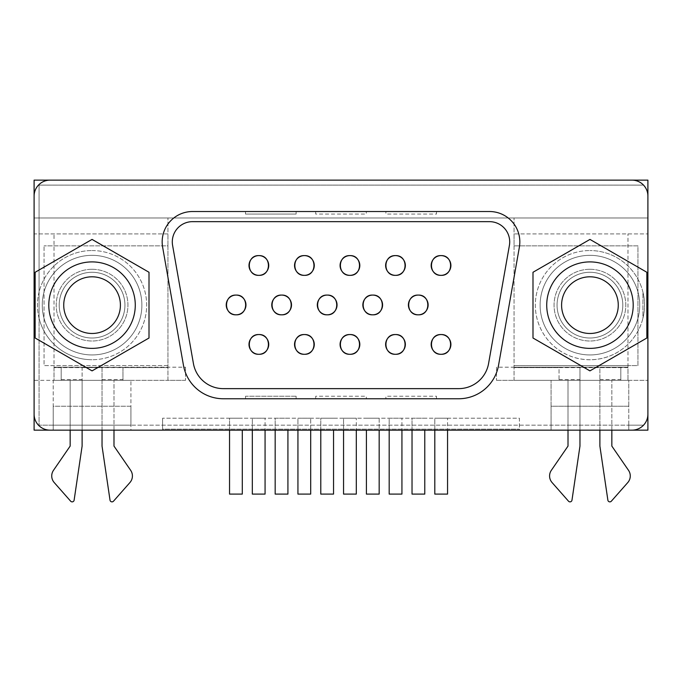 <?xml version="1.0" encoding="UTF-8"?>
<svg xmlns="http://www.w3.org/2000/svg" width="682" height="682" viewBox="0 0 682 682"><rect width="100%" height="100%" fill="white"/><g stroke="black" fill="none" stroke-linecap="round" stroke-linejoin="round"><path stroke-width="0.51" stroke-dasharray="3.41 2.56" d="M92.07 276.807A28.337 28.337 0 0 0 63.733 305.144A28.337 28.337 0 0 0 92.07 333.481A28.337 28.337 0 0 0 120.407 305.144A28.337 28.337 0 0 0 92.07 276.807M589.93 276.807A28.337 28.337 0 0 0 561.593 305.144A28.337 28.337 0 0 0 589.93 333.481A28.337 28.337 0 0 0 618.267 305.144A28.337 28.337 0 0 0 589.93 276.807M92.07 338.008A32.872 32.872 0 0 0 124.942 305.144A32.872 32.872 0 0 0 92.07 272.271A32.872 32.872 0 0 0 59.198 305.144A32.872 32.872 0 0 0 92.07 338.008A32.872 32.872 0 0 0 124.942 305.144A32.872 32.872 0 0 0 92.07 272.271A32.872 32.872 0 0 0 59.198 305.144A32.872 32.872 0 0 0 92.07 338.008A32.872 32.872 0 0 1 59.198 305.144A32.872 32.872 0 0 1 92.07 272.271A32.872 32.872 0 0 1 124.942 305.144A32.872 32.872 0 0 1 92.07 338.008A32.872 32.872 0 0 1 59.198 305.144A32.872 32.872 0 0 1 92.07 272.271A32.872 32.872 0 0 1 124.942 305.144A32.872 32.872 0 0 1 92.07 338.008M589.93 338.008A32.872 32.872 0 0 0 622.802 305.144A32.872 32.872 0 0 0 589.93 272.271A32.872 32.872 0 0 0 557.058 305.144A32.872 32.872 0 0 0 589.93 338.008A32.872 32.872 0 0 0 622.802 305.144A32.872 32.872 0 0 0 589.93 272.271A32.872 32.872 0 0 0 557.058 305.144A32.872 32.872 0 0 0 589.93 338.008A32.872 32.872 0 0 1 557.058 305.144A32.872 32.872 0 0 1 589.93 272.271A32.872 32.872 0 0 1 622.802 305.144A32.872 32.872 0 0 1 589.93 338.008A32.872 32.872 0 0 1 557.058 305.144A32.872 32.872 0 0 1 589.93 272.271A32.872 32.872 0 0 1 622.802 305.144A32.872 32.872 0 0 1 589.93 338.008M113.988 430.154L113.988 380.343L113.988 446.088L130.663 470.324A9.957 9.957 0 0 1 129.921 482.558L113.493 501.193A1.995 1.995 0 0 1 110.024 500.17L102.036 446.088L102.036 367.598L82.113 367.598L82.113 446.088L74.125 500.17A1.995 1.995 0 0 1 70.655 501.193L54.219 482.558A9.957 9.957 0 0 1 53.486 470.324L70.161 446.088L70.161 380.343L70.161 430.154M611.839 430.154L611.839 380.343L611.839 446.088L628.514 470.324A9.957 9.957 0 0 1 627.781 482.558L611.345 501.193A1.995 1.995 0 0 1 607.875 500.17L599.887 446.088L599.887 367.598L579.964 367.598L579.964 446.088L571.976 500.17A1.995 1.995 0 0 1 568.507 501.193L552.079 482.558A9.957 9.957 0 0 1 551.337 470.324L568.012 446.088L568.012 380.343L568.012 430.154M39.079 318.238A54.586 54.586 0 0 1 39.079 292.049L39.079 318.238A54.586 54.586 0 0 0 92.07 359.729A54.586 54.586 0 0 1 37.484 305.144A54.586 54.586 0 0 1 92.07 250.55A54.586 54.586 0 0 0 39.079 292.049L39.079 185.112L642.921 185.112L39.079 185.112L39.079 425.167L642.921 425.167L628.778 425.167L628.778 406.242L551.082 406.242L551.082 425.167L130.918 425.167L130.918 406.242L53.222 406.242L53.222 425.167L39.079 425.167L39.079 318.238M589.93 359.729A54.586 54.586 0 0 1 535.336 305.144A54.586 54.586 0 0 1 589.93 250.55A54.586 54.586 0 0 0 535.336 305.144A54.586 54.586 0 0 0 642.921 318.238L642.921 292.049A54.586 54.586 0 0 0 589.93 250.55A54.586 54.586 0 0 1 644.516 305.144A54.586 54.586 0 0 1 589.93 359.729M92.07 255.332A49.803 49.803 0 0 1 141.882 305.144A49.803 49.803 0 0 1 92.07 354.947A49.803 49.803 0 0 1 42.267 305.144A49.803 49.803 0 0 1 92.07 255.332A49.803 49.803 0 0 1 141.882 305.144A49.803 49.803 0 0 1 92.07 354.947A49.803 49.803 0 0 1 42.267 305.144A49.803 49.803 0 0 1 92.07 255.332M589.93 255.332A49.803 49.803 0 0 1 639.733 305.144A49.803 49.803 0 0 1 589.93 354.947A49.803 49.803 0 0 1 540.118 305.144A49.803 49.803 0 0 1 589.93 255.332A49.803 49.803 0 0 1 639.733 305.144A49.803 49.803 0 0 1 589.93 354.947A49.803 49.803 0 0 1 540.118 305.144A49.803 49.803 0 0 1 589.93 255.332M149.008 338.008L93.494 370.062M589.964 239.416L645.445 271.453M496.496 380.343L647.9 380.343L496.496 380.343L627.977 380.343L599.887 380.343L620.808 380.343L620.808 367.598L599.887 367.598L599.887 380.343L514.058 380.343L514.058 365.603L627.977 365.603L627.977 367.197L496.496 367.197L496.496 380.343L496.496 367.197M185.504 367.197L185.504 380.343L185.504 367.197L54.023 367.197L54.023 233.917L54.023 380.343L167.942 380.343L54.023 380.343L54.023 367.197L167.942 367.598L122.956 367.598L122.956 380.343L122.956 367.598L102.036 367.598L102.036 380.343L130.918 380.343L53.222 380.343L53.222 406.242L130.918 406.242L130.918 380.343L130.918 430.154L162.597 430.154L162.597 429.157L519.403 429.157L162.597 429.157L162.597 418.202L162.597 430.154L34.1 430.154L34.1 380.343L185.504 380.343L34.1 380.343L34.1 233.917L167.942 233.917L167.942 245.87L44.057 245.87L167.942 245.87L167.942 367.197M185.504 380.343L167.942 380.343L167.942 367.598L54.023 367.598L61.192 367.598L61.192 380.343L61.192 367.598L82.113 367.598L82.113 380.343L53.222 380.343L53.222 430.154L53.222 425.167L130.918 425.167L130.918 430.154L53.222 430.154M599.887 379.55L620.808 379.55L620.808 367.598L627.977 367.197L627.977 380.343L627.977 367.598L514.058 367.598L559.044 367.598L559.044 380.343L559.044 367.598L579.964 367.598L579.964 380.343L551.082 380.343L551.082 406.242L628.778 406.242L628.778 380.343L551.082 380.343L551.082 430.154L551.082 425.167L628.778 425.167L628.778 430.154L519.403 430.154L519.403 418.202L162.597 418.202L519.403 418.202L519.403 430.154L647.9 430.154L647.9 217.984L34.1 217.984L34.1 180.133L647.9 180.133L647.9 217.984L34.1 217.984L34.1 233.917L167.942 233.917L167.942 217.984L167.942 380.343M628.778 430.154L628.778 380.343L620.808 380.343L620.808 379.55M296.116 398.757L245.511 398.757L296.116 398.757L296.116 396.225L296.116 398.757M223.329 398.757L458.671 398.757A40.485 40.485 0 0 0 498.542 365.305L519.369 247.157A30.358 30.358 0 0 0 489.471 211.522L192.529 211.522A30.358 30.358 0 0 0 162.631 247.157L183.458 365.305A40.485 40.485 0 0 0 223.329 398.757M315.698 398.757L366.302 398.757L315.698 398.757L315.698 396.225L366.302 396.225L366.302 398.757L366.302 396.225L315.698 396.225L315.698 398.757M436.489 398.757L385.884 398.757L436.489 398.757L436.489 396.225L385.884 396.225L385.884 398.757L385.884 396.225L436.489 396.225L436.489 398.757M366.413 430.154L366.413 494.1L379.166 494.1L379.166 418.202L366.413 418.202L379.166 418.202L379.166 430.154M275.17 430.154L275.17 418.202L287.923 418.202L275.17 418.202L275.17 494.1L287.923 494.1L287.923 430.154M252.314 430.154L252.314 418.202L265.068 418.202L252.314 418.202L265.068 418.202L252.314 418.202L252.314 494.1L265.068 494.1L265.068 430.154M343.558 430.154L343.558 418.202L356.311 418.202L343.558 418.202L356.311 418.202L343.558 418.202L343.558 494.1L356.311 494.1L356.311 430.154M434.801 430.154L434.801 418.202L447.554 418.202L434.801 418.202L447.554 418.202L434.801 418.202L434.801 494.1L447.554 494.1L447.554 430.154M389.183 430.154L389.183 418.202L401.937 418.202L389.183 418.202L401.937 418.202L389.183 418.202L389.183 494.1L401.937 494.1L401.937 430.154M297.94 430.154L297.94 418.202L310.694 418.202L297.94 418.202L310.694 418.202L297.94 418.202L297.94 494.1L310.694 494.1L310.694 430.154M229.544 430.154L229.544 418.202L242.298 418.202L229.544 418.202L229.544 494.1L242.298 494.1L242.298 430.154M320.787 430.154L320.787 418.202L333.541 418.202L320.787 418.202L320.787 494.1L333.541 494.1L333.541 430.154M412.03 430.154L412.03 418.202L424.784 418.202L412.03 418.202L412.03 494.1L424.784 494.1L424.784 430.154M509.403 245.401A20.238 20.238 0 0 0 489.471 221.65L192.529 221.65A20.238 20.238 0 0 0 172.597 245.401L193.424 363.549A30.358 30.358 0 0 0 223.329 388.638L458.671 388.638A30.358 30.358 0 0 0 488.576 363.549L509.403 245.401M92.07 250.55A54.586 54.586 0 0 1 146.664 305.144A54.586 54.586 0 0 1 92.07 359.729A54.586 54.586 0 0 0 146.664 305.144A54.586 54.586 0 0 0 92.07 250.55M50.042 180.133A15.942 15.942 0 0 0 34.1 196.066L34.1 414.213A15.942 15.942 0 0 0 50.042 430.154L631.958 430.154A15.942 15.942 0 0 0 647.9 414.213L647.9 196.066A15.942 15.942 0 0 0 631.958 180.133L50.042 180.133M642.921 292.049A54.586 54.586 0 0 1 642.921 318.238L642.921 292.049M599.887 430.154L599.887 380.343L579.964 380.343L579.964 430.154M514.058 380.343L514.058 217.984L514.058 233.917L647.9 233.917L514.058 233.917L514.058 245.87L637.943 245.87L637.943 365.603L627.977 365.603L627.977 233.917L627.977 367.197L514.058 367.197M102.036 430.154L102.036 380.343L82.113 380.343L82.113 430.154M167.942 365.603L44.057 365.603L44.057 245.87L44.057 365.603L167.942 365.603M514.058 245.87L637.943 245.87L637.943 365.603L514.058 365.603L514.058 245.87M436.489 211.522L385.884 211.522L436.489 211.522L436.489 214.054L385.884 214.054L385.884 211.522L385.884 214.054L436.489 214.054L436.489 211.522M296.116 211.522L245.511 211.522L296.116 211.522L296.116 214.054L296.116 211.522M315.698 211.522L366.302 211.522L315.698 211.522L315.698 214.054L366.302 214.054L366.302 211.522L366.302 214.054L315.698 214.054L315.698 211.522M434.801 494.1L434.801 418.202L434.801 494.1L447.554 494.1L447.554 418.202L447.554 494.1L434.801 494.1M389.183 494.1L389.183 418.202L389.183 494.1L401.937 494.1L401.937 418.202L401.937 494.1L389.183 494.1M343.558 494.1L343.558 418.202L343.558 494.1L356.311 494.1L356.311 418.202L356.311 494.1L343.558 494.1M310.694 494.1L310.694 418.202L310.694 494.1L297.94 494.1L310.694 494.1M297.94 494.1L297.94 418.202L297.94 494.1M252.314 494.1L252.314 418.202L252.314 494.1L265.068 494.1L265.068 418.202L265.068 494.1L252.314 494.1M245.511 214.054L296.116 214.054L245.511 214.054L245.511 211.522L245.511 214.054M296.116 396.225L245.511 396.225L245.511 398.757L245.511 396.225L296.116 396.225M589.93 269.279A35.856 35.856 0 0 0 554.065 305.144A35.856 35.856 0 0 0 589.93 341A35.856 35.856 0 0 0 625.786 305.144A35.856 35.856 0 0 0 589.93 269.279A35.856 35.856 0 0 0 554.065 305.144A35.856 35.856 0 0 0 589.93 341A35.856 35.856 0 0 0 625.786 305.144A35.856 35.856 0 0 0 589.93 269.279M92.07 269.279A35.856 35.856 0 0 0 56.214 305.144A35.856 35.856 0 0 0 92.07 341A35.856 35.856 0 0 0 127.935 305.144A35.856 35.856 0 0 0 92.07 269.279A35.856 35.856 0 0 0 56.214 305.144A35.856 35.856 0 0 0 92.07 341A35.856 35.856 0 0 0 127.935 305.144A35.856 35.856 0 0 0 92.07 269.279M559.044 379.55L579.964 379.55M102.036 379.55L122.956 379.55M61.192 379.55L82.113 379.55"/><path stroke-width="1.02" d="M92.07 276.807A28.337 28.337 0 0 0 63.733 305.144A28.337 28.337 0 0 0 92.07 333.481A28.337 28.337 0 0 0 120.407 305.144A28.337 28.337 0 0 0 92.07 276.807M92.036 239.416L149.008 272.271L149.008 338.008L92.07 370.88L35.14 338.008L35.14 272.271L92.036 239.416M92.036 261.905A43.239 43.239 0 0 1 135.275 305.144A43.239 43.239 0 0 1 92.036 348.374A43.239 43.239 0 0 1 48.797 305.144A43.239 43.239 0 0 1 92.036 261.905M589.93 276.807A28.337 28.337 0 0 0 561.593 305.144A28.337 28.337 0 0 0 589.93 333.481A28.337 28.337 0 0 0 618.267 305.144A28.337 28.337 0 0 0 589.93 276.807M589.964 239.416L646.86 272.271L646.86 338.008L589.964 370.863L532.992 338.008L532.992 272.271L589.964 239.416L532.992 272.271L532.992 338.008L589.93 370.88M589.964 348.374A43.239 43.239 0 0 0 633.203 305.144A43.239 43.239 0 0 0 589.964 261.905A43.239 43.239 0 0 0 546.725 305.144A43.239 43.239 0 0 0 589.964 348.374M441.032 354.29C453.735 354.896 453.777 333.958 441.032 334.555A9.863 9.863 0 0 0 431.169 344.419A9.863 9.863 0 0 0 441.032 354.29A9.863 9.863 0 0 0 450.904 344.419A9.863 9.863 0 0 0 441.032 334.555C428.296 333.958 428.322 354.87 441.032 354.29M395.492 354.29C408.194 354.896 408.237 333.958 395.492 334.555A9.863 9.863 0 0 0 385.628 344.419A9.863 9.863 0 0 0 395.492 354.29A9.863 9.863 0 0 0 405.355 344.419A9.863 9.863 0 0 0 395.492 334.555C382.755 333.958 382.773 354.87 395.492 354.29M349.951 354.29C362.645 354.896 362.696 333.958 349.951 334.555A9.863 9.863 0 0 0 340.079 344.419A9.863 9.863 0 0 0 349.951 354.29A9.863 9.863 0 0 0 359.815 344.419A9.863 9.863 0 0 0 349.951 334.555C337.215 333.958 337.232 354.87 349.951 354.29M304.411 354.29C317.104 354.896 317.156 333.958 304.411 334.555A9.863 9.863 0 0 0 294.539 344.419A9.863 9.863 0 0 0 304.411 354.29A9.863 9.863 0 0 0 314.274 344.419A9.863 9.863 0 0 0 304.411 334.555C291.674 333.958 291.691 354.87 304.411 354.29M258.87 354.29C271.564 354.896 271.615 333.958 258.87 334.555A9.863 9.863 0 0 0 248.998 344.419A9.863 9.863 0 0 0 258.87 354.29A9.863 9.863 0 0 0 268.734 344.419A9.863 9.863 0 0 0 258.87 334.555C246.134 333.958 246.151 354.87 258.87 354.29M236.091 314.82C248.794 315.425 248.845 294.488 236.091 295.084A9.863 9.863 0 0 0 226.228 304.948A9.863 9.863 0 0 0 236.091 314.82A9.863 9.863 0 0 0 245.963 304.948A9.863 9.863 0 0 0 236.091 295.084C223.364 294.488 223.381 315.399 236.091 314.82M281.64 314.82C294.334 315.425 294.385 294.488 281.64 295.084A9.863 9.863 0 0 0 271.768 304.948A9.863 9.863 0 0 0 281.64 314.82A9.863 9.863 0 0 0 291.504 304.948A9.863 9.863 0 0 0 281.64 295.084C268.904 294.488 268.921 315.399 281.64 314.82M327.181 314.82C339.875 315.425 339.926 294.488 327.181 295.084A9.863 9.863 0 0 0 317.309 304.948A9.863 9.863 0 0 0 327.181 314.82A9.863 9.863 0 0 0 337.044 304.948A9.863 9.863 0 0 0 327.181 295.084C314.445 294.488 314.462 315.399 327.181 314.82M372.722 314.82C385.424 315.425 385.466 294.488 372.722 295.084A9.863 9.863 0 0 0 362.85 304.948A9.863 9.863 0 0 0 372.722 314.82A9.863 9.863 0 0 0 382.585 304.948A9.863 9.863 0 0 0 372.722 295.084C359.985 294.488 360.002 315.399 372.722 314.82M418.262 314.82C430.964 315.425 431.007 294.488 418.262 295.084A9.863 9.863 0 0 0 408.399 304.948A9.863 9.863 0 0 0 418.262 314.82A9.863 9.863 0 0 0 428.134 304.948A9.863 9.863 0 0 0 418.262 295.084C405.526 294.488 405.543 315.399 418.262 314.82M441.032 275.349C453.735 275.954 453.777 255.025 441.032 255.614A9.863 9.863 0 0 0 431.169 265.477A9.863 9.863 0 0 0 441.032 275.349A9.863 9.863 0 0 0 450.904 265.477A9.863 9.863 0 0 0 441.032 255.614C428.296 255.025 428.322 275.929 441.032 275.349M395.492 275.349C408.194 275.954 408.237 255.025 395.492 255.614A9.863 9.863 0 0 0 385.628 265.477A9.863 9.863 0 0 0 395.492 275.349A9.863 9.863 0 0 0 405.355 265.477A9.863 9.863 0 0 0 395.492 255.614C382.755 255.025 382.773 275.929 395.492 275.349M349.951 275.349C362.645 275.954 362.696 255.025 349.951 255.614A9.863 9.863 0 0 0 340.079 265.477A9.863 9.863 0 0 0 349.951 275.349A9.863 9.863 0 0 0 359.815 265.477A9.863 9.863 0 0 0 349.951 255.614C337.215 255.025 337.232 275.929 349.951 275.349M304.411 275.349C317.104 275.954 317.156 255.025 304.411 255.614A9.863 9.863 0 0 0 294.539 265.477A9.863 9.863 0 0 0 304.411 275.349A9.863 9.863 0 0 0 314.274 265.477A9.863 9.863 0 0 0 304.411 255.614C291.674 255.025 291.691 275.929 304.411 275.349M258.87 275.349C271.564 275.954 271.615 255.025 258.87 255.614A9.863 9.863 0 0 0 248.998 265.477A9.863 9.863 0 0 0 258.87 275.349A9.863 9.863 0 0 0 268.734 265.477A9.863 9.863 0 0 0 258.87 255.614C246.134 255.025 246.151 275.929 258.87 275.349M70.161 430.154L70.161 446.088L53.486 470.324A9.957 9.957 0 0 0 54.219 482.558L70.655 501.193A1.995 1.995 0 0 0 74.125 500.17L82.113 446.088L82.113 430.154M102.036 430.154L102.036 446.088L110.024 500.17A1.995 1.995 0 0 0 113.493 501.193L129.921 482.558A9.957 9.957 0 0 0 130.663 470.324L113.988 446.088L113.988 430.154M568.012 430.154L568.012 446.088L551.337 470.324A9.957 9.957 0 0 0 552.079 482.558L568.507 501.193A1.995 1.995 0 0 0 571.976 500.17L579.964 446.088L579.964 430.154M599.887 430.154L599.887 446.088L607.875 500.17A1.995 1.995 0 0 0 611.345 501.193L627.781 482.558A9.957 9.957 0 0 0 628.514 470.324L611.839 446.088L611.839 430.154M93.494 370.062L92.07 370.88L35.14 338.008L35.14 272.271L92.07 239.399L149.008 272.271L149.008 338.008M645.445 271.453L646.86 272.271L646.86 338.008L589.964 370.863M223.329 398.757L458.671 398.757A40.485 40.485 0 0 0 498.542 365.305L519.369 247.157A30.358 30.358 0 0 0 489.471 211.522L192.529 211.522A30.358 30.358 0 0 0 162.631 247.157L183.458 365.305A40.485 40.485 0 0 0 223.329 398.757M50.042 180.133L631.958 180.133A15.942 15.942 0 0 1 647.9 196.066L647.9 414.213A15.942 15.942 0 0 1 631.958 430.154L50.042 430.154A15.942 15.942 0 0 1 34.1 414.213L34.1 196.066A15.942 15.942 0 0 1 50.042 180.133M53.222 430.154L34.1 430.154L34.1 180.133L647.9 180.133L647.9 430.154L628.778 430.154M489.471 221.65L192.529 221.65A20.238 20.238 0 0 0 172.597 245.401L193.424 363.549A30.358 30.358 0 0 0 223.329 388.638L458.671 388.638A30.358 30.358 0 0 0 488.576 363.549L509.403 245.401A20.238 20.238 0 0 0 489.471 221.65M265.068 430.154L265.068 494.1L252.314 494.1L252.314 430.154M310.694 430.154L310.694 494.1L297.94 494.1L297.94 430.154M356.311 430.154L356.311 494.1L343.558 494.1L343.558 430.154M389.183 430.154L389.183 494.1L401.937 494.1L401.937 430.154M447.554 430.154L447.554 494.1L434.801 494.1L434.801 430.154M229.544 430.154L229.544 494.1L242.298 494.1L242.298 430.154M275.17 430.154L275.17 494.1L287.923 494.1L287.923 430.154M320.787 430.154L320.787 494.1L333.541 494.1L333.541 430.154M366.413 430.154L366.413 494.1L379.166 494.1L379.166 430.154M412.03 430.154L412.03 494.1L424.784 494.1L424.784 430.154"/></g></svg>
